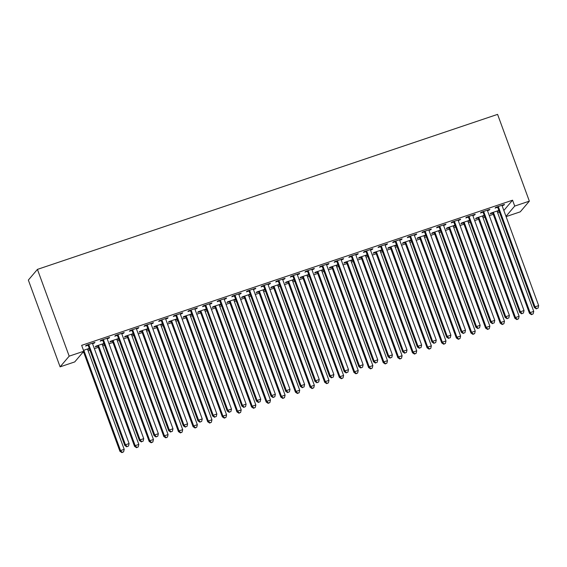 <?xml version="1.0" encoding="UTF-8"?>
<svg xmlns="http://www.w3.org/2000/svg" width="567" height="567" viewBox="0 0 567 567"><rect width="100%" height="100%" fill="white"/><g stroke="black" fill="none" stroke-linecap="round" stroke-linejoin="round"><path stroke-width="0.85" d="M82.591 352.667L83.696 352.291M88.133 350.803L89.947 350.186M94.384 348.691L98.318 347.365M102.762 345.87L104.569 345.26M109.006 343.765L112.946 342.44M117.383 340.944L119.198 340.335M123.634 338.839L127.575 337.514M132.012 336.018L133.826 335.409M138.263 333.913L142.204 332.588M146.64 331.093L148.455 330.483M152.892 328.988L156.825 327.662M161.269 326.167L163.076 325.55M167.513 324.062L171.454 322.729M175.89 321.234L177.705 320.624M182.142 319.129L186.082 317.803M190.519 316.308L192.333 315.699M196.77 314.203L200.711 312.878M205.148 311.382L206.955 310.773M211.399 309.277L215.332 307.952M219.769 306.456L221.584 305.847M226.02 304.351L229.961 303.026M234.398 301.531L236.212 300.914M240.649 299.426L244.59 298.093M249.026 296.598L250.841 295.988M255.278 294.493L259.218 293.167M263.655 291.672L265.462 291.062M269.906 289.567L273.84 288.242M278.277 286.746L280.091 286.137M284.528 284.641L288.468 283.316M292.905 281.82L294.72 281.211M299.156 279.715L303.097 278.39M307.534 276.894L309.348 276.285M313.785 274.789L317.726 273.457M322.162 271.969L323.97 271.352M328.413 269.857L332.347 268.531M336.784 267.036L338.598 266.426M343.035 264.931L346.976 263.605M351.412 262.11L353.227 261.5M357.664 260.005L361.604 258.68M366.041 257.184L367.855 256.575M372.292 255.079L376.233 253.754M380.67 252.258L382.477 251.649M386.921 250.153L390.854 248.821M395.291 247.332L397.106 246.716M401.542 245.22L405.483 243.895M409.92 242.4L411.734 241.79M416.171 240.295L420.112 238.969M424.548 237.474L426.363 236.864M430.8 235.369L434.74 234.043M439.177 232.548L440.984 231.938M445.428 230.443L449.362 229.118M453.798 227.622L455.613 227.013M460.05 225.517L463.99 224.192M468.427 222.696L470.241 222.08M474.678 220.591L478.619 219.259M483.056 217.763L484.87 217.154M489.307 215.658L493.24 214.333M497.684 212.838L499.492 212.228M74.731 361.923L60.102 366.849L28.35 280.077L37.429 269.389L497.585 114.378L529.344 201.15L514.716 206.076L512.561 200.194L81.655 345.353L83.81 351.235L74.731 361.923M529.344 201.15L520.265 211.838L506.083 216.615M103.881 343.482L104.073 343.914M104.052 343.942L102.301 344.53M97.644 346.104L95.27 346.898L95.887 346.175L103.917 343.474M108.786 337.705L108.956 338.166L109.573 337.443L100.791 340.398L100.182 341.121L102.549 340.32M108.956 338.166L107.213 338.754M133.132 333.63L133.33 334.055M133.302 334.091L131.558 334.679M126.895 336.245L124.527 337.046L125.137 336.323L133.167 333.616M138.043 327.854L138.206 328.307L138.823 327.584L130.049 330.547L129.432 331.263L131.799 330.469M138.206 328.307L136.463 328.895M162.389 323.771L162.58 324.204M162.559 324.232L160.808 324.82M156.145 326.394L153.777 327.187L154.394 326.464L162.424 323.764M167.293 317.995L167.463 318.456L168.08 317.733L159.299 320.688L158.689 321.411L161.056 320.617M167.463 318.456L165.72 319.044M191.639 313.92L191.837 314.345M191.809 314.38L190.065 314.969M185.402 316.535L183.035 317.336L183.644 316.613L191.674 313.905M196.551 308.143L196.714 308.604L197.33 307.881L188.556 310.836L187.939 311.559L190.306 310.759M196.714 308.604L194.97 309.192M220.896 304.068L221.087 304.493M221.066 304.522L219.316 305.11M214.652 306.683L212.285 307.484L212.901 306.761L220.932 304.054M225.801 298.285L225.971 298.745L226.58 298.022L217.806 300.978L217.196 301.701L219.564 300.907M225.971 298.745L224.227 299.333M250.146 294.209L250.345 294.642M250.316 294.67L248.573 295.258M243.909 296.832L241.542 297.625L242.152 296.902L250.182 294.202M255.058 288.433L255.221 288.894L255.837 288.171L247.063 291.126L246.447 291.849L248.814 291.048M255.221 288.894L253.477 289.482M279.403 284.358L279.595 284.783M279.574 284.818L277.823 285.407M273.159 286.973L270.792 287.774L271.409 287.051L279.439 284.343M284.308 278.581L284.478 279.035L285.088 278.319L276.313 281.275L275.704 281.997L278.071 281.197M284.478 279.035L282.735 279.623M308.654 274.506L308.852 274.931M308.824 274.96L307.08 275.548M302.417 277.121L300.049 277.915L300.659 277.199L308.689 274.492M313.565 268.723L313.728 269.183L314.345 268.46L305.57 271.416L304.954 272.139L307.321 271.345M313.728 269.183L311.985 269.772M337.911 264.647L338.102 265.072M338.081 265.108L336.33 265.696M331.667 267.27L329.299 268.063L329.916 267.34L337.946 264.64M342.815 258.871L342.985 259.332L343.595 258.609L334.821 261.564L334.211 262.287L336.578 261.486M342.985 259.332L341.242 259.92M367.161 254.796L367.359 255.221M367.331 255.256L365.587 255.845M360.924 257.411L358.557 258.212L359.166 257.489L367.196 254.781M372.072 249.019L372.236 249.473L372.852 248.75L364.078 251.713L363.461 252.428L365.828 251.635M372.236 249.473L370.492 250.061M396.418 244.937L396.609 245.369M396.588 245.398L394.838 245.986M390.174 247.559L387.807 248.353L388.423 247.63L396.453 244.93M401.323 239.161L401.493 239.621L402.102 238.898L393.328 241.854L392.718 242.577L395.086 241.783M401.493 239.621L399.742 240.21M425.668 235.085L425.867 235.511M425.838 235.546L424.095 236.134M419.431 237.701L417.064 238.501L417.673 237.779L425.704 235.071M430.58 229.309L430.743 229.77L431.359 229.047L422.585 232.002L421.968 232.725L424.336 231.924M430.743 229.77L428.999 230.358M454.925 225.234L455.117 225.659M455.095 225.687L453.345 226.276M448.681 227.849L446.314 228.65L446.931 227.927L454.961 225.219M459.83 219.45L460 219.911L460.61 219.188L451.835 222.144L451.226 222.866L453.593 222.073M460 219.911L458.249 220.499M484.175 215.375L484.374 215.807M484.346 215.836L482.602 216.424M477.938 217.997L475.571 218.791L476.181 218.068L484.211 215.368M489.087 209.599L489.25 210.059L489.867 209.336L481.092 212.292L480.476 213.015L482.843 212.214M489.25 210.059L487.507 210.648M503.836 210.47L512.561 200.194M503.709 204.673L503.879 205.134L504.495 204.411L495.714 207.366L495.104 208.089L497.472 207.288M503.879 205.134L502.135 205.722M498.804 210.449L499.003 210.874M498.974 210.91L497.224 211.498M492.567 213.064L490.2 213.865L490.809 213.142L498.84 210.435M474.459 214.524L474.629 214.985L475.238 214.262L466.464 217.218L465.847 217.941L468.214 217.147M474.629 214.985L472.878 215.573M469.554 220.301L469.745 220.733M469.717 220.761L467.973 221.35M463.31 222.923L460.943 223.717L461.559 222.994L469.582 220.294M445.201 224.383L445.371 224.837L445.988 224.114L437.207 227.076L436.597 227.792L438.964 226.998M445.371 224.837L443.628 225.425M440.297 230.159L440.495 230.585M440.467 230.62L438.716 231.208M434.06 232.775L431.693 233.576L432.302 232.853L440.332 230.145M415.951 234.235L416.121 234.695L416.731 233.973L407.957 236.928L407.34 237.651L409.707 236.85M416.121 234.695L414.371 235.284M411.047 240.011L411.238 240.443M411.21 240.472L409.466 241.06M404.803 242.633L402.435 243.427L403.052 242.704L411.075 240.004M386.694 244.086L386.864 244.547L387.481 243.824L378.699 246.78L378.09 247.503L380.457 246.709M386.864 244.547L385.121 245.135M381.789 249.87L381.988 250.295M381.96 250.323L380.209 250.912M375.552 252.485L373.185 253.279L373.795 252.563L381.825 249.856M357.444 253.945L357.614 254.399L358.224 253.683L349.449 256.638L348.833 257.361L351.2 256.56M357.614 254.399L355.863 254.987M352.539 259.721L352.731 260.147M352.702 260.182L350.959 260.77M346.295 262.337L343.928 263.138L344.545 262.415L352.568 259.707M328.187 263.797L328.357 264.257L328.973 263.535L320.192 266.49L319.582 267.213L321.95 266.412M328.357 264.257L326.613 264.846M323.282 269.573L323.481 270.005M323.452 270.034L321.702 270.622M317.045 272.195L314.678 272.989L315.287 272.266L323.318 269.566M298.937 273.648L299.107 274.109L299.716 273.386L290.942 276.342L290.325 277.065L292.692 276.271M299.107 274.109L297.356 274.697M294.032 279.432L294.223 279.857M294.195 279.892L292.452 280.481M287.788 282.047L285.421 282.848L286.037 282.125L294.067 279.418M269.679 283.507L269.849 283.968L270.466 283.245L261.685 286.2L261.075 286.923L263.442 286.122M269.849 283.968L268.106 284.556M264.775 289.283L264.973 289.709M264.945 289.744L263.194 290.332M258.538 291.899L256.171 292.7L256.78 291.977L264.81 289.276M240.429 293.359L240.599 293.819L241.209 293.096L232.435 296.052L231.818 296.775L234.192 295.981M240.599 293.819L238.849 294.408M235.525 299.142L235.716 299.567M235.688 299.596L233.944 300.184M229.281 301.757L226.913 302.551L227.53 301.828L235.56 299.128M211.179 303.217L211.342 303.671L211.959 302.948L203.177 305.911L202.568 306.634L204.935 305.833M211.342 303.671L209.599 304.259M206.268 308.994L206.466 309.419M206.438 309.454L204.694 310.043M200.031 311.609L197.663 312.41L198.273 311.687L206.303 308.98M181.922 313.069L182.092 313.53L182.702 312.807L173.927 315.762L173.311 316.485L175.685 315.684M182.092 313.53L180.341 314.118M177.017 318.845L177.209 319.278M177.18 319.306L175.437 319.894M170.773 321.468L168.406 322.262L169.023 321.539L177.053 318.838M152.672 322.921L152.835 323.381L153.451 322.658L144.677 325.614L144.061 326.337L146.428 325.543M152.835 323.381L151.091 323.97M147.76 328.704L147.959 329.129M147.93 329.158L146.187 329.746M141.523 331.319L139.156 332.12L139.766 331.397L147.796 328.69M123.415 332.779L123.585 333.24L124.194 332.517L115.42 335.473L114.803 336.196L117.178 335.395M123.585 333.24L121.834 333.828M118.51 338.556L118.701 338.981M118.673 339.016L116.93 339.605M112.266 341.171L109.899 341.972L110.515 341.249L118.546 338.542M94.165 342.631L94.328 343.092L94.944 342.369L86.17 345.324L85.553 346.047L87.92 345.253M94.328 343.092L92.584 343.68M89.253 348.407L89.451 348.84M89.423 348.868L87.679 349.456M89.288 348.4L83.484 350.356M60.102 366.849L69.181 356.161L83.81 351.235M69.181 356.161L37.429 269.389M505.991 216.353L514.716 206.076M498.556 207.267L497.946 207.99L534.383 307.555L534.993 306.839L498.556 207.267A1.581 1.531 40.3 0 0 498.251 206.757L498.081 206.565M536.609 308.597L538.069 308.101L536.609 308.597L534.993 306.839L538.65 305.606L502.213 206.034A1.581 1.531 40.3 0 1 502.121 205.452L502.128 205.204M497.946 207.99A1.581 1.531 40.3 0 0 497.635 207.479L497.117 206.891M534.383 307.555L536.361 308.88M538.069 308.101L538.65 305.606M492.213 212.668L492.73 213.256A1.581 1.531 -139.7 0 1 493.035 213.766L529.472 313.338L530.088 312.615L533.745 311.382L497.309 211.817A1.581 1.531 -139.7 0 1 497.209 211.229L497.216 210.981M493.177 212.349L493.34 212.533A1.581 1.531 -139.7 0 1 493.651 213.043L530.088 312.615L531.697 314.373L531.456 314.664L533.164 313.877L531.697 314.373M533.745 311.382L533.164 313.877M531.456 314.664L529.472 313.338M483.927 212.193L483.318 212.916L519.755 312.488L520.364 311.765L483.927 212.193A1.581 1.531 40.3 0 0 483.623 211.682L483.46 211.491M521.98 313.523L523.44 313.027L521.98 313.523L520.364 311.765L524.021 310.532L487.585 210.959A1.581 1.531 40.3 0 1 487.492 210.378L487.5 210.13M483.318 212.916A1.581 1.531 40.3 0 0 483.013 212.405L482.496 211.817M519.755 312.488L521.732 313.813M523.44 313.027L524.021 310.532M469.306 217.118L468.689 217.841L505.126 317.414L505.743 316.691L469.306 217.118A1.581 1.531 40.3 0 0 468.994 216.608L468.831 216.424M507.352 318.448L508.812 317.959L507.352 318.448L505.743 316.691L509.4 315.458L472.956 215.892A1.581 1.531 40.3 0 1 472.864 215.304L472.871 215.063M468.689 217.841A1.581 1.531 40.3 0 0 468.385 217.331L467.867 216.75M505.126 317.414L507.104 318.739M508.812 317.959L509.4 315.458M477.584 217.6L478.101 218.182A1.581 1.531 -139.7 0 1 478.406 218.692L514.843 318.264L515.46 317.541L519.117 316.308L482.68 216.743A1.581 1.531 -139.7 0 1 482.588 216.155L482.595 215.914M478.548 217.274L478.718 217.459A1.581 1.531 -139.7 0 1 479.023 217.969L515.46 317.541L517.076 319.299L516.828 319.59L518.536 318.81L517.076 319.299M519.117 316.308L518.536 318.81M516.828 319.59L514.843 318.264M462.963 222.526L463.473 223.107A1.581 1.531 -139.7 0 1 463.785 223.625L500.222 323.19L500.831 322.467L504.488 321.234L468.051 221.669A1.581 1.531 -139.7 0 1 467.959 221.08L467.966 220.839M463.926 222.2L464.089 222.384A1.581 1.531 -139.7 0 1 464.394 222.902L500.831 322.467L502.447 324.225L502.199 324.515L503.907 323.736L502.447 324.225M504.488 321.234L503.907 323.736M502.199 324.515L500.222 323.19M454.677 222.051L454.061 222.774L490.498 322.339L491.114 321.617L454.677 222.051A1.581 1.531 40.3 0 0 454.373 221.534L454.202 221.35M492.723 323.374L494.19 322.885L492.723 323.374L491.114 321.617L494.771 320.383L458.334 220.818A1.581 1.531 40.3 0 1 458.235 220.23L458.242 219.989M454.061 222.774A1.581 1.531 40.3 0 0 453.756 222.257L453.239 221.676M490.498 322.339L492.482 323.665M494.19 322.885L494.771 320.383M440.049 226.977L439.439 227.7L475.876 327.265L476.486 326.542L440.049 226.977A1.581 1.531 40.3 0 0 439.744 226.46L439.574 226.276M478.101 328.3L479.562 327.811L478.101 328.3L476.486 326.542L480.143 325.309L443.706 225.744A1.581 1.531 40.3 0 1 443.614 225.163L443.621 224.915M439.439 227.7A1.581 1.531 40.3 0 0 439.127 227.183L438.61 226.602M475.876 327.265L477.853 328.591M479.562 327.811L480.143 325.309M448.334 227.452L448.851 228.033A1.581 1.531 -139.7 0 1 449.156 228.551L485.593 328.116L486.21 327.393L489.86 326.167L453.423 226.594A1.581 1.531 -139.7 0 1 453.331 226.013L453.338 225.765M449.298 227.126L449.461 227.31A1.581 1.531 -139.7 0 1 449.773 227.828L486.21 327.393L487.818 329.158L487.57 329.441L489.278 328.662L487.818 329.158M489.86 326.167L489.278 328.662M487.57 329.441L485.593 328.116M433.705 232.378L434.223 232.966A1.581 1.531 -139.7 0 1 434.528 233.476L470.964 333.042L471.581 332.326L475.238 331.093L438.801 231.52A1.581 1.531 -139.7 0 1 438.702 230.939L438.709 230.691M434.669 232.052L434.839 232.243A1.581 1.531 -139.7 0 1 435.144 232.753L471.581 332.326L473.19 334.083L472.949 334.367L474.657 333.587L473.19 334.083M475.238 331.093L474.657 333.587M472.949 334.367L470.964 333.042M425.42 231.903L424.811 232.626L461.247 332.191L461.857 331.468L425.42 231.903A1.581 1.531 40.3 0 0 425.115 231.393L424.952 231.201M463.473 333.233L464.933 332.737L463.473 333.233L461.857 331.468L465.514 330.242L429.077 230.67A1.581 1.531 40.3 0 1 428.985 230.089L428.992 229.841M424.811 232.626A1.581 1.531 40.3 0 0 424.506 232.109L423.988 231.527M461.247 332.191L463.225 333.516M464.933 332.737L465.514 330.242M419.077 237.304L419.594 237.892A1.581 1.531 -139.7 0 1 419.906 238.402L456.343 337.975L456.952 337.252L460.61 336.018L424.173 236.446A1.581 1.531 -139.7 0 1 424.081 235.865L424.088 235.617M420.041 236.978L420.211 237.169A1.581 1.531 -139.7 0 1 420.516 237.679L456.952 337.252L458.568 339.009L458.32 339.3L460.028 338.513L458.568 339.009M460.61 336.018L460.028 338.513M458.32 339.3L456.343 337.975M410.799 236.829L410.182 237.552L446.619 337.124L447.235 336.401L410.799 236.829A1.581 1.531 40.3 0 0 410.487 236.319L410.324 236.127M448.844 338.159L450.311 337.663L448.844 338.159L447.235 336.401L450.893 335.168L414.456 235.596A1.581 1.531 40.3 0 1 414.357 235.014L414.364 234.766M410.182 237.552A1.581 1.531 40.3 0 0 409.877 237.041L409.36 236.453M446.619 337.124L448.603 338.449M450.311 337.663L450.893 335.168M404.455 242.237L404.966 242.818A1.581 1.531 -139.7 0 1 405.277 243.328L441.714 342.9L442.324 342.177L445.981 340.944L409.544 241.379A1.581 1.531 -139.7 0 1 409.452 240.791L409.459 240.55M405.419 241.911L405.582 242.095A1.581 1.531 -139.7 0 1 405.887 242.605L442.324 342.177L443.94 343.935L443.692 344.226L445.4 343.446L443.94 343.935M445.981 340.944L445.4 343.446M443.692 344.226L441.714 342.9M396.17 241.755L395.553 242.478L431.99 342.05L432.607 341.327L396.17 241.755A1.581 1.531 40.3 0 0 395.865 241.244L395.695 241.06M434.216 343.085L435.683 342.596L434.216 343.085L432.607 341.327L436.264 340.094L399.827 240.528A1.581 1.531 40.3 0 1 399.728 239.94L399.735 239.699M395.553 242.478A1.581 1.531 40.3 0 0 395.249 241.967L394.731 241.379M431.99 342.05L433.975 343.375M435.683 342.596L436.264 340.094M381.541 246.688L380.932 247.403L417.369 346.976L417.978 346.253L381.541 246.688A1.581 1.531 40.3 0 0 381.237 246.17L381.067 245.986M419.594 348.01L421.054 347.521L419.594 348.01L417.978 346.253L421.635 345.019L385.199 245.454A1.581 1.531 40.3 0 1 385.106 244.866L385.113 244.625M380.932 247.403A1.581 1.531 40.3 0 0 380.62 246.893L380.103 246.312M417.369 346.976L419.346 348.301M421.054 347.521L421.635 345.019M366.913 251.613L366.303 252.336L402.74 351.901L403.35 351.179L366.913 251.613A1.581 1.531 40.3 0 0 366.608 251.096L366.445 250.912M404.966 352.936L406.426 352.447L404.966 352.936L403.35 351.179L407.007 349.945L370.57 250.38A1.581 1.531 40.3 0 1 370.478 249.792L370.485 249.551M366.303 252.336A1.581 1.531 40.3 0 0 365.998 251.819L365.481 251.238M402.74 351.901L404.718 353.227M406.426 352.447L407.007 349.945M352.291 256.539L351.675 257.262L388.112 356.827L388.728 356.104L352.291 256.539A1.581 1.531 40.3 0 0 351.979 256.029L351.816 255.837M390.337 357.869L391.804 357.373L390.337 357.869L388.728 356.104L392.385 354.878L355.948 255.306A1.581 1.531 40.3 0 1 355.849 254.725L355.856 254.477M351.675 257.262A1.581 1.531 40.3 0 0 351.37 256.745L350.853 256.164M388.112 356.827L390.096 358.153M391.804 357.373L392.385 354.878M337.663 261.465L337.046 262.188L373.483 361.76L374.1 361.037L337.663 261.465A1.581 1.531 40.3 0 0 337.358 260.955L337.188 260.763M375.708 362.795L377.175 362.299L375.708 362.795L374.1 361.037L377.757 359.804L341.32 260.232A1.581 1.531 40.3 0 1 341.221 259.651L341.228 259.402M337.046 262.188A1.581 1.531 40.3 0 0 336.741 261.678L336.224 261.089M373.483 361.76L375.467 363.086M377.175 362.299L377.757 359.804M323.034 266.391L322.425 267.114L358.861 366.686L359.471 365.963L323.034 266.391A1.581 1.531 40.3 0 0 322.729 265.88L322.566 265.696M361.087 367.721L362.547 367.225L361.087 367.721L359.471 365.963L363.128 364.73L326.691 265.165A1.581 1.531 40.3 0 1 326.599 264.576L326.606 264.328M322.425 267.114A1.581 1.531 40.3 0 0 322.113 266.603L321.595 266.015M358.861 366.686L360.839 368.011M362.547 367.225L363.128 364.73M308.405 271.324L307.796 272.04L344.233 371.612L344.842 370.889L308.405 271.324A1.581 1.531 40.3 0 0 308.101 270.806L307.938 270.622M346.458 372.647L347.918 372.158L346.458 372.647L344.842 370.889L348.499 369.656L312.063 270.09A1.581 1.531 40.3 0 1 311.97 269.502L311.978 269.261M307.796 272.04A1.581 1.531 40.3 0 0 307.491 271.529L306.974 270.948M344.233 371.612L346.21 372.937M347.918 372.158L348.499 369.656M293.784 276.249L293.167 276.972L329.604 376.538L330.221 375.815L293.784 276.249A1.581 1.531 40.3 0 0 293.472 275.732L293.309 275.548M331.83 377.572L333.297 377.083L331.83 377.572L330.221 375.815L333.878 374.581L297.441 275.016A1.581 1.531 40.3 0 1 297.342 274.428L297.349 274.187M293.167 276.972A1.581 1.531 40.3 0 0 292.863 276.455L292.345 275.874M329.604 376.538L331.589 377.863M333.297 377.083L333.878 374.581M279.155 281.175L278.539 281.898L314.976 381.463L315.592 380.741L279.155 281.175A1.581 1.531 40.3 0 0 278.851 280.658L278.68 280.474M317.201 382.505L318.668 382.009L317.201 382.505L315.592 380.741L319.249 379.514L282.813 279.942A1.581 1.531 40.3 0 1 282.713 279.361L282.72 279.113M278.539 281.898A1.581 1.531 40.3 0 0 278.234 281.381L277.717 280.8M314.976 381.463L316.96 382.789M318.668 382.009L319.249 379.514M389.827 247.162L390.344 247.744A1.581 1.531 -139.7 0 1 390.649 248.261L427.086 347.826L427.702 347.103L431.352 345.87L394.916 246.305A1.581 1.531 -139.7 0 1 394.823 245.717L394.83 245.476M390.791 246.836L390.954 247.021A1.581 1.531 -139.7 0 1 391.265 247.538L427.702 347.103L429.311 348.861L429.063 349.152L430.771 348.372L429.311 348.861M431.352 345.87L430.771 348.372M429.063 349.152L427.086 347.826M375.198 252.088L375.715 252.669A1.581 1.531 -139.7 0 1 376.02 253.187L412.457 352.752L413.074 352.029L416.731 350.796L380.294 251.231A1.581 1.531 -139.7 0 1 380.195 250.649L380.202 250.401M376.162 251.762L376.332 251.946A1.581 1.531 -139.7 0 1 376.637 252.464L413.074 352.029L414.683 353.787L414.442 354.077L416.15 353.298L414.683 353.787M416.731 350.796L416.15 353.298M414.442 354.077L412.457 352.752M360.569 257.014L361.087 257.595A1.581 1.531 -139.7 0 1 361.399 258.113L397.836 357.678L398.445 356.955L402.102 355.729L365.665 256.156A1.581 1.531 -139.7 0 1 365.573 255.575L365.58 255.327M361.533 256.688L361.703 256.879A1.581 1.531 -139.7 0 1 362.008 257.39L398.445 356.955L400.061 358.72L399.813 359.003L401.521 358.224L400.061 358.72M402.102 355.729L401.521 358.224M399.813 359.003L397.836 357.678M345.948 261.94L346.465 262.528A1.581 1.531 -139.7 0 1 346.77 263.038L383.207 362.611L383.816 361.888L387.474 360.655L351.037 261.082A1.581 1.531 -139.7 0 1 350.945 260.501L350.952 260.253M346.912 261.614L347.075 261.805A1.581 1.531 -139.7 0 1 347.38 262.315L383.816 361.888L385.432 363.645L385.184 363.936L386.892 363.149L385.432 363.645M387.474 360.655L386.892 363.149M385.184 363.936L383.207 362.611M331.319 266.866L331.837 267.454A1.581 1.531 -139.7 0 1 332.142 267.964L368.578 367.536L369.195 366.814L372.852 365.58L336.415 266.015A1.581 1.531 -139.7 0 1 336.316 265.427L336.323 265.186M332.283 266.547L332.446 266.731A1.581 1.531 -139.7 0 1 332.758 267.241L369.195 366.814L370.804 368.571L370.556 368.862L372.264 368.082L370.804 368.571M372.852 365.58L372.264 368.082M370.556 368.862L368.578 367.536M316.691 271.799L317.208 272.38A1.581 1.531 -139.7 0 1 317.513 272.89L353.95 372.462L354.566 371.739L358.224 370.506L321.787 270.941A1.581 1.531 -139.7 0 1 321.687 270.353L321.695 270.112M317.655 271.473L317.825 271.657A1.581 1.531 -139.7 0 1 318.13 272.174L354.566 371.739L356.175 373.497L355.934 373.788L357.642 373.008L356.175 373.497M358.224 370.506L357.642 373.008M355.934 373.788L353.95 372.462M302.062 276.724L302.58 277.306A1.581 1.531 -139.7 0 1 302.891 277.823L339.328 377.388L339.938 376.665L343.595 375.432L307.158 275.867A1.581 1.531 -139.7 0 1 307.066 275.279L307.073 275.038M303.026 276.398L303.196 276.583A1.581 1.531 -139.7 0 1 303.501 277.1L339.938 376.665L341.554 378.423L341.306 378.713L343.014 377.934L341.554 378.423M343.595 375.432L343.014 377.934M341.306 378.713L339.328 377.388M287.441 281.65L287.958 282.231A1.581 1.531 -139.7 0 1 288.263 282.749L324.7 382.314L325.309 381.591L328.966 380.365L292.529 280.793A1.581 1.531 -139.7 0 1 292.437 280.211L292.444 279.963M288.405 281.324L288.568 281.515A1.581 1.531 -139.7 0 1 288.872 282.026L325.309 381.591L326.925 383.356L326.677 383.639L328.385 382.86L326.925 383.356M328.966 380.365L328.385 382.86M326.677 383.639L324.7 382.314M272.812 286.576L273.329 287.164A1.581 1.531 -139.7 0 1 273.634 287.675L310.071 387.247L310.688 386.524L314.345 385.291L277.908 285.718A1.581 1.531 -139.7 0 1 277.809 285.137L277.816 284.889M273.776 286.25L273.939 286.441A1.581 1.531 -139.7 0 1 274.251 286.952L310.688 386.524L312.297 388.282L312.056 388.572L313.764 387.785L312.297 388.282M314.345 385.291L313.764 387.785M312.056 388.572L310.071 387.247M264.527 286.101L263.917 286.824L300.354 386.389L300.964 385.673L264.527 286.101A1.581 1.531 40.3 0 0 264.222 285.591L264.059 285.399M302.58 387.431L304.04 386.935L302.58 387.431L300.964 385.673L304.621 384.44L268.184 284.868A1.581 1.531 40.3 0 1 268.092 284.287L268.099 284.039M263.917 286.824A1.581 1.531 40.3 0 0 263.605 286.314L263.088 285.725M300.354 386.389L302.331 387.722M304.04 386.935L304.621 384.44M258.183 291.502L258.701 292.09A1.581 1.531 -139.7 0 1 259.006 292.6L295.442 392.173L296.059 391.45L299.716 390.216L263.279 290.651A1.581 1.531 -139.7 0 1 263.18 290.063L263.187 289.822M259.147 291.183L259.317 291.367A1.581 1.531 -139.7 0 1 259.622 291.877L296.059 391.45L297.668 393.207L297.427 393.498L299.135 392.711L297.668 393.207M299.716 390.216L299.135 392.711M297.427 393.498L295.442 392.173M249.898 291.027L249.289 291.75L285.725 391.322L286.335 390.599L249.898 291.027A1.581 1.531 40.3 0 0 249.593 290.517L249.43 290.325M287.951 392.357L289.411 391.861L287.951 392.357L286.335 390.599L289.992 389.366L253.555 289.794A1.581 1.531 40.3 0 1 253.463 289.213L253.47 288.964M249.289 291.75A1.581 1.531 40.3 0 0 248.984 291.24L248.466 290.651M285.725 391.322L287.703 392.647M289.411 391.861L289.992 389.366M243.555 296.435L244.072 297.016A1.581 1.531 -139.7 0 1 244.384 297.526L280.821 397.098L281.43 396.376L285.088 395.142L248.651 295.577A1.581 1.531 -139.7 0 1 248.559 294.989L248.566 294.748M244.519 296.109L244.689 296.293A1.581 1.531 -139.7 0 1 244.994 296.81L281.43 396.376L283.046 398.133L282.798 398.424L284.506 397.644L283.046 398.133M285.088 395.142L284.506 397.644M282.798 398.424L280.821 397.098M235.277 295.953L234.66 296.676L271.097 396.248L271.713 395.525L235.277 295.953A1.581 1.531 40.3 0 0 234.965 295.442L234.802 295.258M273.322 397.283L274.789 396.794L273.322 397.283L271.713 395.525L275.371 394.292L238.934 294.727A1.581 1.531 40.3 0 1 238.835 294.138L238.842 293.897M234.66 296.676A1.581 1.531 40.3 0 0 234.355 296.165L233.838 295.584M271.097 396.248L273.081 397.573M274.789 396.794L275.371 394.292M228.933 301.361L229.451 301.942A1.581 1.531 -139.7 0 1 229.755 302.459L266.192 402.024L266.802 401.301L270.459 400.068L234.022 300.503A1.581 1.531 -139.7 0 1 233.93 299.915L233.937 299.674M229.897 301.034L230.06 301.219A1.581 1.531 -139.7 0 1 230.365 301.736L266.802 401.301L268.418 403.059L268.17 403.35L269.878 402.57L268.418 403.059M270.459 400.068L269.878 402.57M268.17 403.35L266.192 402.024M220.648 300.886L220.031 301.609L256.468 401.174L257.085 400.451L220.648 300.886A1.581 1.531 40.3 0 0 220.343 300.368L220.173 300.184M258.694 402.209L260.161 401.719L258.694 402.209L257.085 400.451L260.742 399.218L224.305 299.652A1.581 1.531 40.3 0 1 224.206 299.064L224.213 298.823M220.031 301.609A1.581 1.531 40.3 0 0 219.727 301.091L219.209 300.51M256.468 401.174L258.453 402.499M260.161 401.719L260.742 399.218M214.305 306.286L214.822 306.867A1.581 1.531 -139.7 0 1 215.127 307.385L251.564 406.95L252.18 406.227L255.837 405.001L219.401 305.429A1.581 1.531 -139.7 0 1 219.301 304.848L219.309 304.599M215.269 305.96L215.432 306.145A1.581 1.531 -139.7 0 1 215.743 306.662L252.18 406.227L253.789 407.992L253.548 408.275L255.256 407.496L253.789 407.992M255.837 405.001L255.256 407.496M253.548 408.275L251.564 406.95M206.019 305.811L205.41 306.534L241.847 406.1L242.456 405.377L206.019 305.811A1.581 1.531 40.3 0 0 205.715 305.294L205.552 305.11M244.072 407.141L245.532 406.645L244.072 407.141L242.456 405.377L246.113 404.151L209.677 304.578A1.581 1.531 40.3 0 1 209.584 303.997L209.592 303.749M205.41 306.534A1.581 1.531 40.3 0 0 205.098 306.017L204.581 305.436M241.847 406.1L243.824 407.425M245.532 406.645L246.113 404.151M199.676 311.212L200.194 311.8A1.581 1.531 -139.7 0 1 200.498 312.311L236.935 411.876L237.552 411.16L241.209 409.927L204.772 310.355A1.581 1.531 -139.7 0 1 204.673 309.773L204.68 309.525M200.64 310.886L200.81 311.077A1.581 1.531 -139.7 0 1 201.115 311.588L237.552 411.16L239.161 412.918L238.92 413.208L240.628 412.422L239.161 412.918M241.209 409.927L240.628 412.422M238.92 413.208L236.935 411.876M191.391 310.737L190.781 311.46L227.218 411.025L227.828 410.31L191.391 310.737A1.581 1.531 40.3 0 0 191.086 310.227L190.923 310.036M229.444 412.067L230.904 411.571L229.444 412.067L227.828 410.31L231.485 409.076L195.048 309.504A1.581 1.531 40.3 0 1 194.956 308.923L194.963 308.675M190.781 311.46A1.581 1.531 40.3 0 0 190.477 310.95L189.959 310.362M227.218 411.025L229.196 412.351M230.904 411.571L231.485 409.076M185.048 316.138L185.565 316.726A1.581 1.531 -139.7 0 1 185.877 317.237L222.314 416.809L222.923 416.086L226.58 414.853L190.143 315.287A1.581 1.531 -139.7 0 1 190.051 314.699L190.058 314.451M186.019 315.819L186.182 316.003A1.581 1.531 -139.7 0 1 186.486 316.514L222.923 416.086L224.539 417.844L224.291 418.134L225.999 417.347L224.539 417.844M226.58 414.853L225.999 417.347M224.291 418.134L222.314 416.809M176.769 315.663L176.153 316.386L212.59 415.958L213.206 415.235L176.769 315.663A1.581 1.531 40.3 0 0 176.457 315.153L176.294 314.961M214.815 416.993L216.282 416.497L214.815 416.993L213.206 415.235L216.863 414.002L180.426 314.43A1.581 1.531 40.3 0 1 180.327 313.849L180.334 313.601M176.153 316.386A1.581 1.531 40.3 0 0 175.848 315.876L175.331 315.287M212.59 415.958L214.574 417.284M216.282 416.497L216.863 414.002M170.426 321.071L170.943 321.652A1.581 1.531 -139.7 0 1 171.248 322.162L207.685 421.735L208.295 421.012L211.952 419.778L175.515 320.213A1.581 1.531 -139.7 0 1 175.423 319.625L175.43 319.384M171.39 320.745L171.553 320.929A1.581 1.531 -139.7 0 1 171.858 321.439L208.295 421.012L209.91 422.769L209.662 423.06L211.371 422.28L209.91 422.769M211.952 419.778L211.371 422.28M209.662 423.06L207.685 421.735M162.141 320.589L161.524 321.312L197.961 420.884L198.578 420.161L162.141 320.589A1.581 1.531 40.3 0 0 161.836 320.079L161.666 319.894M200.186 421.919L201.654 421.43L200.186 421.919L198.578 420.161L202.235 418.928L165.798 319.363A1.581 1.531 40.3 0 1 165.699 318.774L165.706 318.534M161.524 321.312A1.581 1.531 40.3 0 0 161.219 320.802L160.702 320.22M197.961 420.884L199.945 422.209M201.654 421.43L202.235 418.928M155.797 325.997L156.315 326.578A1.581 1.531 -139.7 0 1 156.62 327.095L193.056 426.66L193.673 425.937L197.33 424.704L160.893 325.139A1.581 1.531 -139.7 0 1 160.794 324.551L160.801 324.31M156.761 325.671L156.924 325.855A1.581 1.531 -139.7 0 1 157.236 326.372L193.673 425.937L195.282 427.695L195.041 427.986L196.749 427.206L195.282 427.695M197.33 424.704L196.749 427.206M195.041 427.986L193.056 426.66M147.512 325.522L146.903 326.245L183.339 425.81L183.949 425.087L147.512 325.522A1.581 1.531 40.3 0 0 147.207 325.004L147.044 324.82M185.565 426.845L187.025 426.356L185.565 426.845L183.949 425.087L187.606 423.854L151.169 324.289A1.581 1.531 40.3 0 1 151.077 323.7L151.084 323.459M146.903 326.245A1.581 1.531 40.3 0 0 146.591 325.727L146.073 325.146M183.339 425.81L185.317 427.135M187.025 426.356L187.606 423.854M141.169 330.922L141.686 331.504A1.581 1.531 -139.7 0 1 141.991 332.021L178.428 431.586L179.044 430.863L182.702 429.637L146.265 330.065A1.581 1.531 -139.7 0 1 146.166 329.484L146.173 329.236M142.133 330.596L142.303 330.781A1.581 1.531 -139.7 0 1 142.608 331.298L179.044 430.863L180.653 432.628L180.412 432.912L182.12 432.132L180.653 432.628M182.702 429.637L182.12 432.132M180.412 432.912L178.428 431.586M132.884 330.448L132.274 331.171L168.711 430.736L169.32 430.013L132.884 330.448A1.581 1.531 40.3 0 0 132.579 329.93L132.416 329.746M170.936 431.771L172.396 431.281L170.936 431.771L169.32 430.013L172.978 428.78L136.541 329.214A1.581 1.531 40.3 0 1 136.449 328.633L136.456 328.385M132.274 331.171A1.581 1.531 40.3 0 0 131.969 330.653L131.452 330.072M168.711 430.736L170.688 432.061M172.396 431.281L172.978 428.78M126.54 335.848L127.058 336.437A1.581 1.531 -139.7 0 1 127.369 336.947L163.806 436.512L164.416 435.796L168.073 434.563L131.636 334.991A1.581 1.531 -139.7 0 1 131.544 334.41L131.551 334.161M127.511 335.522L127.674 335.714A1.581 1.531 -139.7 0 1 127.979 336.224L164.416 435.796L166.032 437.554L165.784 437.837L167.492 437.058L166.032 437.554M168.073 434.563L167.492 437.058M165.784 437.837L163.806 436.512M118.262 335.373L117.645 336.096L154.082 435.662L154.699 434.939L118.262 335.373A1.581 1.531 40.3 0 0 117.95 334.863L117.787 334.672M156.308 436.703L157.775 436.207L156.308 436.703L154.699 434.939L158.356 433.712L121.919 334.14A1.581 1.531 40.3 0 1 121.82 333.559L121.827 333.311M117.645 336.096A1.581 1.531 40.3 0 0 117.341 335.579L116.823 334.998M154.082 435.662L156.067 436.987M157.775 436.207L158.356 433.712M111.919 340.774L112.436 341.362A1.581 1.531 -139.7 0 1 112.741 341.873L149.178 441.445L149.787 440.722L153.444 439.489L117.008 339.916A1.581 1.531 -139.7 0 1 116.915 339.335L116.922 339.087M112.883 340.448L113.046 340.639A1.581 1.531 -139.7 0 1 113.35 341.15L149.787 440.722L151.403 442.48L151.155 442.77L152.863 441.984L151.403 442.48M153.444 439.489L152.863 441.984M151.155 442.77L149.178 441.445M103.633 340.299L103.017 341.022L139.454 440.594L140.07 439.872L103.633 340.299A1.581 1.531 40.3 0 0 103.329 339.789L103.159 339.598M141.679 441.629L143.146 441.133L141.679 441.629L140.07 439.872L143.727 438.638L107.291 339.066A1.581 1.531 40.3 0 1 107.191 338.485L107.198 338.237M103.017 341.022A1.581 1.531 40.3 0 0 102.712 340.512L102.195 339.924M139.454 440.594L141.438 441.92M143.146 441.133L143.727 438.638M97.29 345.707L97.808 346.288A1.581 1.531 -139.7 0 1 98.112 346.798L134.549 446.371L135.166 445.648L138.823 444.415L102.386 344.849A1.581 1.531 -139.7 0 1 102.287 344.261L102.294 344.02M98.254 345.381L98.417 345.565A1.581 1.531 -139.7 0 1 98.729 346.076L135.166 445.648L136.775 447.406L136.534 447.696L138.242 446.916L136.775 447.406M138.823 444.415L138.242 446.916M136.534 447.696L134.549 446.371M89.005 345.225L88.395 345.948L124.832 445.52L125.442 444.797L89.005 345.225A1.581 1.531 40.3 0 0 88.7 344.715L88.537 344.53M127.058 446.555L128.518 446.066L127.058 446.555L125.442 444.797L129.099 443.564L92.662 343.999A1.581 1.531 40.3 0 1 92.57 343.411L92.577 343.17M88.395 345.948A1.581 1.531 40.3 0 0 88.083 345.438L87.566 344.849M124.832 445.52L126.81 446.846M128.518 446.066L129.099 443.564M83.455 351.646A1.581 1.531 -139.7 0 1 83.484 351.731L119.92 451.297L120.537 450.574L124.194 449.34L87.757 349.775A1.581 1.531 -139.7 0 1 87.658 349.187L87.665 348.946M83.625 350.307L83.796 350.491A1.581 1.531 -139.7 0 1 84.1 351.008L120.537 450.574L122.146 452.331L121.905 452.622L123.613 451.842L122.146 452.331M124.194 449.34L123.613 451.842M121.905 452.622L119.92 451.297M498.251 206.757L497.635 207.479M492.73 213.256L493.34 212.533M493.035 213.766L493.651 213.043M483.623 211.682L483.013 212.405M468.994 216.608L468.385 217.331M478.101 218.182L478.718 217.459M478.406 218.692L479.023 217.969M463.473 223.107L464.089 222.384M463.785 223.625L464.394 222.902M454.373 221.534L453.756 222.257M439.744 226.46L439.127 227.183M448.851 228.033L449.461 227.31M449.156 228.551L449.773 227.828M434.223 232.966L434.839 232.243M434.528 233.476L435.144 232.753M425.115 231.393L424.506 232.109M419.594 237.892L420.211 237.169M419.906 238.402L420.516 237.679M410.487 236.319L409.877 237.041M404.966 242.818L405.582 242.095M405.277 243.328L405.887 242.605M395.865 241.244L395.249 241.967M381.237 246.17L380.62 246.893M366.608 251.096L365.998 251.819M351.979 256.029L351.37 256.745M337.358 260.955L336.741 261.678M322.729 265.88L322.113 266.603M308.101 270.806L307.491 271.529M293.472 275.732L292.863 276.455M278.851 280.658L278.234 281.381M390.344 247.744L390.954 247.021M390.649 248.261L391.265 247.538M375.715 252.669L376.332 251.946M376.02 253.187L376.637 252.464M361.087 257.595L361.703 256.879M361.399 258.113L362.008 257.39M346.465 262.528L347.075 261.805M346.77 263.038L347.38 262.315M331.837 267.454L332.446 266.731M332.142 267.964L332.758 267.241M317.208 272.38L317.825 271.657M317.513 272.89L318.13 272.174M302.58 277.306L303.196 276.583M302.891 277.823L303.501 277.1M287.958 282.231L288.568 281.515M288.263 282.749L288.872 282.026M273.329 287.164L273.939 286.441M273.634 287.675L274.251 286.952M264.222 285.591L263.605 286.314M258.701 292.09L259.317 291.367M259.006 292.6L259.622 291.877M249.593 290.517L248.984 291.24M244.072 297.016L244.689 296.293M244.384 297.526L244.994 296.81M234.965 295.442L234.355 296.165M229.451 301.942L230.06 301.219M229.755 302.459L230.365 301.736M220.343 300.368L219.727 301.091M214.822 306.867L215.432 306.145M215.127 307.385L215.743 306.662M205.715 305.294L205.098 306.017M200.194 311.8L200.81 311.077M200.498 312.311L201.115 311.588M191.086 310.227L190.477 310.95M185.565 316.726L186.182 316.003M185.877 317.237L186.486 316.514M176.457 315.153L175.848 315.876M170.943 321.652L171.553 320.929M171.248 322.162L171.858 321.439M161.836 320.079L161.219 320.802M156.315 326.578L156.924 325.855M156.62 327.095L157.236 326.372M147.207 325.004L146.591 325.727M141.686 331.504L142.303 330.781M141.991 332.021L142.608 331.298M132.579 329.93L131.969 330.653M127.058 336.437L127.674 335.714M127.369 336.947L127.979 336.224M117.95 334.863L117.341 335.579M112.436 341.362L113.046 340.639M112.741 341.873L113.35 341.15M103.329 339.789L102.712 340.512M97.808 346.288L98.417 345.565M98.112 346.798L98.729 346.076M88.7 344.715L88.083 345.438M83.484 351.731L84.1 351.008"/></g></svg>
